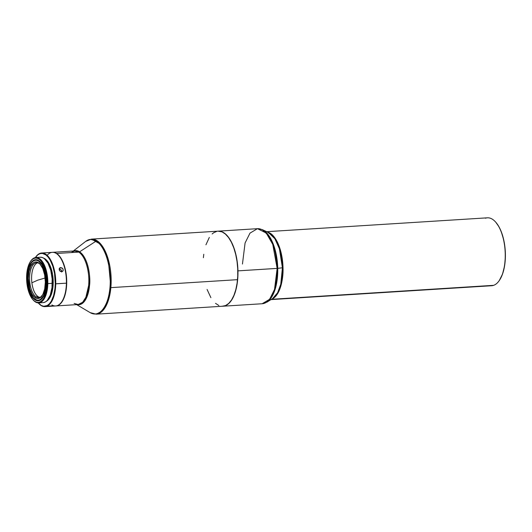 <?xml version="1.0" encoding="UTF-8"?>
<svg xmlns="http://www.w3.org/2000/svg" width="532" height="532" viewBox="0 0 532 532"><rect width="100%" height="100%" fill="white"/><g stroke="black" fill="none" stroke-linecap="round" stroke-linejoin="round"><path stroke-width="0.8" d="M37.566 262.828A17.463 8.007 -93.6 0 0 31.88 282.791L37.725 280.171L45.107 278.003L37.725 280.171L31.88 282.791A17.463 8.007 -93.6 0 0 38.144 296.723A17.463 8.007 -93.6 0 0 39.74 297.401L38.144 296.723L36.123 296.849A17.463 8.007 -93.6 0 0 42.434 295.227A17.463 8.007 86.4 0 1 38.736 297.601A17.463 8.007 86.4 0 1 36.123 296.849L38.144 296.723C34.952 294.382 32.864 289.74 31.88 282.791A17.463 8.007 -93.6 0 1 37.566 262.828M38.75 302.894L43.198 302.615A22.743 10.427 -93.6 0 0 52.269 283.323L47.82 283.603A22.743 10.427 86.4 0 1 38.75 302.894A22.743 10.427 86.4 0 1 32.991 299.755A22.743 10.427 -93.6 0 0 33.177 299.982A22.743 10.427 -93.6 0 0 47.82 283.603L52.269 283.323A22.743 10.427 -93.6 0 0 40.346 257.222L35.897 257.501A22.743 10.427 86.4 0 1 47.82 283.603A22.743 10.427 -93.6 0 0 42.061 261.146A22.743 10.427 -93.6 0 0 30.73 261.092L30.41 261.571A22.204 10.181 86.4 0 1 41.469 261.624A22.204 10.181 86.4 0 1 47.095 283.556L47.82 283.603L47.095 283.556L46.144 291.689L43.784 298.08L42.174 300.301L40.359 301.75L38.41 302.375L36.402 302.149L34.414 301.079L32.519 299.21L29.287 293.378L27.212 285.544L26.6 276.906A22.204 10.181 86.4 0 1 30.41 261.571M30.577 261.332A22.743 10.427 86.4 0 1 35.897 257.501M33.376 297.887A20.595 9.443 -93.6 0 0 35.531 299.862L35.105 299.376A20.056 9.197 86.4 0 1 33.19 297.674A20.056 9.197 86.4 0 1 31.036 263.38L31.355 262.894A20.595 9.443 -93.6 0 1 35.797 259.663A20.595 9.443 -93.6 0 0 31.195 263.141M36.435 300.56A20.595 9.443 86.4 0 1 27.345 278.974A20.595 9.443 86.4 0 1 35.558 259.676A20.595 9.443 86.4 0 1 37.26 259.895A20.595 9.443 86.4 0 1 46.351 281.481A20.595 9.443 86.4 0 1 38.138 300.78A20.595 9.443 86.4 0 1 36.435 300.56L38.297 300.766L40.106 300.188L41.789 298.844L44.522 294.09L46.091 287.22L46.251 279.287L44.974 271.5L42.467 265.036L39.102 260.893L37.26 259.895L35.398 259.689L33.589 260.268L31.907 261.611L29.174 266.372L27.604 273.235L27.445 281.169L28.715 288.956L31.228 295.42L32.831 297.827L36.435 300.56M31.036 263.38A20.056 9.197 86.4 0 1 38.59 261.079A20.056 9.197 86.4 0 1 45.945 286.09A20.056 9.197 86.4 0 1 35.105 299.376L35.531 299.862A20.595 9.443 -93.6 0 0 36.914 300.527A20.595 9.443 -93.6 0 0 38.377 300.76A20.595 9.443 -93.6 0 1 36.914 300.527A20.595 9.443 -93.6 0 1 35.531 299.862A20.595 9.443 -93.6 0 1 33.569 298.113L33.19 297.674M43.478 258.093L45.453 259.157L47.335 261.012L50.54 266.798L52.602 274.565L53.207 283.137A22.025 10.101 -93.6 0 1 46.404 301.258L48.326 299.749L51.252 294.662L52.927 287.313L53.207 283.137L52.269 283.197L53.207 283.137A22.025 10.101 -93.6 0 0 43.697 258.166M47.162 255.313A26.859 12.316 86.4 0 1 58.899 255.786A26.859 12.316 86.4 0 1 66.4 283.17L55.275 283.809L54.543 273.495L52.828 266.306L50.274 260.288L48.213 257.189L45.945 254.954L42.367 253.412L40 253.651L37.739 254.895L35.365 257.561A26.507 12.15 86.4 0 1 48.565 257.641A26.507 12.15 86.4 0 1 55.275 283.809L55.754 283.842A26.859 12.316 -93.6 0 0 48.957 257.315A26.859 12.316 -93.6 0 0 35.571 257.249A26.859 12.316 -93.6 0 0 35.464 257.415A26.859 12.316 86.4 0 1 41.676 253.013A26.859 12.316 86.4 0 1 55.754 283.842L66.4 283.17A26.859 12.316 -93.6 0 0 52.316 252.341L41.676 253.013M62.011 271.666L60.455 271.44L59.531 270.529L59.172 268.939L59.956 267.769L61.872 267.842L63.042 269.086L63.095 270.682L62.011 271.666M37.739 262.775L37.885 262.429M74.108 303.386L78.131 304.55A26.859 12.316 -93.6 0 0 88.631 285.584A26.859 12.316 -93.6 0 0 78.783 252.095L56.658 253.485A26.859 12.316 86.4 0 1 66.507 286.974A26.859 12.316 86.4 0 1 56.006 305.94A26.859 12.316 86.4 0 1 55.847 305.947A26.859 12.316 -93.6 0 0 66.507 286.974L66.267 286.934A26.68 12.236 -93.6 0 0 66.473 283.137L66.473 283.137A26.68 12.236 -93.6 0 0 59.025 255.932A26.68 12.236 -93.6 0 0 58.966 255.859A26.68 12.236 86.4 0 1 66.473 283.137A26.68 12.236 86.4 0 1 66.267 286.934L66.507 286.974A26.859 12.316 -93.6 0 0 56.658 253.485L78.783 252.095A26.859 12.316 -93.6 0 0 74.759 250.931L52.635 252.321A26.859 12.316 86.4 0 1 56.658 253.485A26.859 12.316 -93.6 0 0 52.475 252.334A26.859 12.316 86.4 0 1 52.635 252.321M40.512 264.643A17.463 8.007 -93.6 0 0 39.162 263.506L38.444 262.702A18.354 8.419 86.4 0 1 40.193 264.264A18.354 8.419 86.4 0 1 42.168 295.646A18.354 8.419 86.4 0 1 35.252 297.754L36.123 296.849A17.463 8.007 86.4 0 1 29.579 277.85A17.463 8.007 86.4 0 1 36.548 262.755A17.463 8.007 86.4 0 1 39.162 263.506A17.463 8.007 86.4 0 1 40.512 264.643M38.59 261.079L38.909 260.747L38.59 261.079L41.942 264.776L44.515 270.828L45.38 274.459L46.111 282.239L45.433 289.707L43.444 295.739L40.452 299.403L38.716 300.161L36.907 300.154L33.363 297.867L30.344 292.893L28.316 285.997L27.584 278.216L28.263 270.748L29.107 267.49L31.647 262.542L33.243 261.052L34.979 260.294L36.781 260.301L38.59 261.079M277.744 268.347L282.419 267.776A34.194 15.681 -93.6 0 0 268.327 232.424L274.891 238.748L279.393 248.71L282.419 267.776L277.744 268.347L274.432 247.48L269.498 236.574L262.316 229.644A37.44 17.164 86.4 0 1 277.744 268.347L277.145 268.401A37.606 17.243 -93.6 0 0 257.441 228.68L266.226 233.023L272.77 244.388L277.145 268.401L237.95 270.868L277.744 268.347A37.44 17.164 86.4 0 1 266.871 302.183L272.464 295.726L275.922 286.442L277.744 268.347M218.167 231.154A37.606 17.243 86.4 0 1 218.24 231.147A37.606 17.243 86.4 0 1 237.95 270.868A37.606 17.243 -93.6 0 0 218.167 231.154M76.681 304.637L90.154 312.617L96.159 314.179L102.51 310.974L107.018 303.932L110.862 287.632L109.958 287.613A37.366 17.13 -93.6 0 0 96.259 241.023L79.594 251.816L73.908 250.984A27.099 12.429 86.4 0 1 79.594 251.816L96.259 241.023C108.761 249.588 111.587 277.618 109.958 287.613C109.685 298.485 102.344 319.965 89.755 312.377L90.154 312.617A37.366 17.13 -93.6 0 0 109.958 287.613L110.862 287.632A37.606 17.243 86.4 0 1 96.159 314.179L222.802 306.219A37.606 17.243 -93.6 0 0 237.505 279.672A37.606 17.243 -93.6 0 0 218.087 231.154L91.444 239.114A37.606 17.243 86.4 0 1 110.862 287.632L237.505 279.672L110.862 287.632L108.235 259.23L101.226 244.62L91.444 239.114L85.679 241.415L90.726 239.4L96.259 241.023A37.366 17.13 -93.6 0 0 85.679 241.415L73.31 251.024M485.417 218.226A34.028 15.601 86.4 0 1 495.744 222.183A34.028 15.601 86.4 0 1 504.702 246.436A34.028 15.601 86.4 0 1 499.402 280.364A34.028 15.601 86.4 0 1 493.656 285.325L271.506 299.29L493.656 285.325A34.028 15.601 -93.6 0 0 504.702 246.436A34.028 15.601 -93.6 0 0 487.405 217.821L266.732 231.686M222.961 306.213A37.606 17.243 86.4 0 1 222.881 306.219A37.606 17.243 -93.6 0 0 237.95 270.868A37.606 17.243 86.4 0 1 222.961 306.213L262.156 303.745A37.606 17.243 -93.6 0 0 277.145 268.401L274.519 289.448L269.611 299.297L262.156 303.745L266.871 302.183L272.49 298.671A34.194 15.681 -93.6 0 0 282.419 267.776L283.011 267.722L279.613 247.56L274.532 237.412L267.35 231.979A34.028 15.601 86.4 0 1 283.011 267.722A34.028 15.601 86.4 0 1 271.579 299.243M499.362 280.404L502.527 274.066L504.595 265.807L505.4 256.338L504.861 246.476A33.669 15.435 -93.6 0 0 495.997 222.476A33.669 15.435 -93.6 0 0 495.871 222.329M47.667 306.033L51.883 305.907M59.956 267.769L60.675 267.569L59.178 268.899L60.675 267.569L62.836 268.707L63.202 270.303L62.364 271.52L60.103 271.187L59.205 269.737L59.956 267.769L59.431 268.248M62.916 271.014L62.364 271.52M61.699 271.613L61.439 270.236L59.67 268.973M499.508 280.198A33.669 15.435 -93.6 0 0 499.615 280.038A33.669 15.435 -93.6 0 0 504.861 246.476L503.777 240.098L501.171 231.447L498.87 226.612L495.744 222.183M271.001 299.602L491.674 285.737A34.028 15.601 -93.6 0 0 493.656 285.325A34.028 15.601 86.4 0 1 489.653 285.578M66.267 286.934A26.68 12.236 86.4 0 1 61.838 301.637A26.68 12.236 -93.6 0 0 61.892 301.558A26.68 12.236 -93.6 0 0 66.267 286.934M75.165 303.745L78.131 304.55L82.66 302.256L85.885 297.228L88.631 285.584L89.529 285.604A27.099 12.429 86.4 0 0 79.594 251.816C88.664 258.027 90.719 278.356 89.529 285.604L88.631 285.584C89.802 278.402 87.767 258.253 78.783 252.095L74.759 250.931L71.92 252.102M89.529 285.604L86.337 298.279L82.507 303.313L77.28 304.603A27.099 12.429 86.4 0 0 89.529 285.604M207.094 289.475L210.891 297.661M215.513 303.346L218.858 305.501M222.263 306.239L225.601 305.534L228.733 303.413L231.553 299.962L233.947 295.307L235.816 289.627L237.099 283.144L237.738 276.101L237.718 268.78L237.033 261.451L235.703 254.402L233.794 247.905L231.373 242.2L228.527 237.518L225.368 234.033L222.03 231.879L218.067 231.161M216.936 231.314L213.684 232.73L212.148 233.967M209.329 237.418L205.937 244.8M203.789 254.236L203.384 257.701M242.452 264.032L245.079 242.978L249.987 233.136L257.441 228.68L218.24 231.147M272.49 298.671L277.598 292.773L280.756 284.294L282.419 267.776L283.011 267.722C283.509 276.84 280.956 295.526 271.433 299.297M35.252 297.754L36.907 298.465L38.557 298.472L40.146 297.78L42.886 294.422L44.701 288.903L45.326 282.066L44.655 274.951L42.799 268.633L40.04 264.085L36.788 261.99L35.139 261.983L33.549 262.675L30.809 266.033L28.994 271.553L28.369 278.389L29.832 288.829L32.186 294.369L35.252 297.754A18.354 8.419 86.4 0 1 28.522 274.864A18.354 8.419 86.4 0 1 38.444 262.702L39.162 263.506A17.463 8.007 -93.6 0 0 29.719 275.077A17.463 8.007 -93.6 0 0 36.123 296.849L35.252 297.754M45.047 306.625A26.859 12.316 86.4 0 1 38.337 303.034A26.859 12.316 -93.6 0 0 38.464 303.18A26.859 12.316 -93.6 0 0 55.754 283.842A26.859 12.316 86.4 0 1 45.047 306.625L55.687 305.96A26.859 12.316 -93.6 0 0 66.4 283.17A26.859 12.316 86.4 0 1 61.785 301.717A26.859 12.316 86.4 0 1 51.91 304.949M37.872 302.489L41.316 305.488L43.717 306.266L47.235 305.528L49.396 303.799L51.318 301.145L53.579 295.672L54.936 288.836L55.275 283.809A26.507 12.15 86.4 0 1 38.218 302.901L38.464 303.18M26.6 276.906L27.551 268.766L29.912 262.376L31.521 260.155L33.336 258.705L35.285 258.08L37.287 258.306L39.282 259.377L41.177 261.245L44.409 267.077L46.484 274.911L47.095 283.556A22.204 10.181 86.4 0 1 32.798 299.543A22.204 10.181 86.4 0 1 26.6 276.906M43.371 302.602L45.366 301.963L47.228 300.48L50.247 295.22L51.976 287.639L52.156 278.881L50.746 270.276L47.98 263.141L44.262 258.565L42.221 257.468L40.166 257.235M61.579 272.025L61.326 270.05L59.119 268.946M36.03 259.643L35.558 259.676M257.441 228.68L262.316 229.644L268.327 232.424M78.131 304.55L56.006 305.94M38.617 300.753L38.138 300.78M33.177 299.982L32.798 299.543"/></g></svg>
